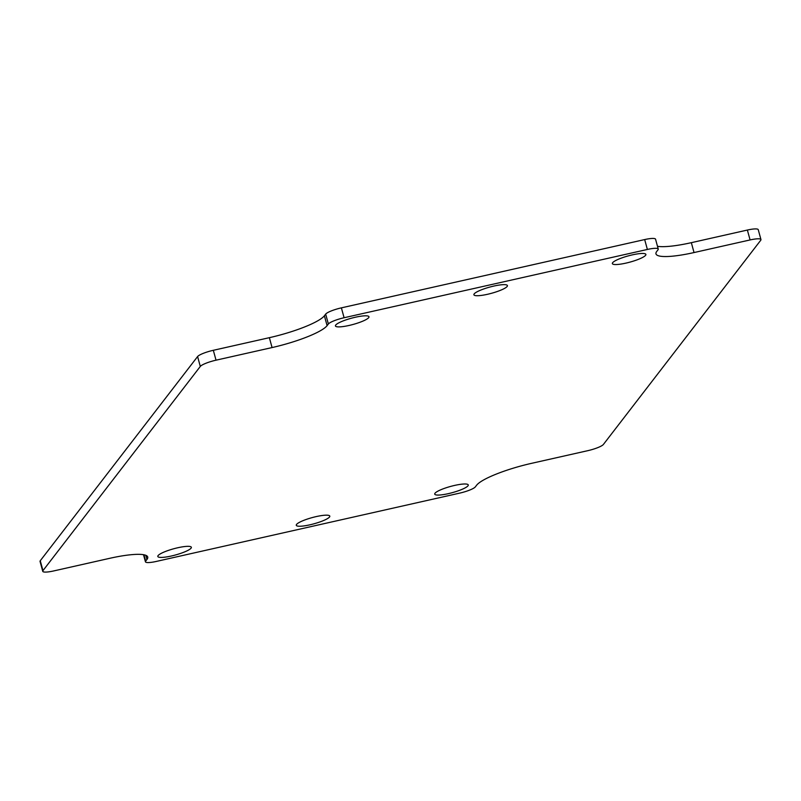 <?xml version="1.0" encoding="UTF-8"?>
<svg xmlns="http://www.w3.org/2000/svg" width="801" height="801" viewBox="0 0 801 801"><rect width="100%" height="100%" fill="white"/><g stroke="black" fill="none" stroke-linecap="round" stroke-linejoin="round"><path stroke-width="1.2" d="M171.414 555.994A17.382 3.224 -15.3 0 1 157.817 556.465A17.382 3.224 -15.3 0 1 173.727 548.765A17.382 3.224 -15.3 0 1 191.349 547.293A17.382 3.224 -15.3 0 1 171.414 555.994M309.867 524.825A17.382 3.224 -15.3 0 1 296.28 525.296A17.382 3.224 -15.3 0 1 312.19 517.596A17.382 3.224 -15.3 0 1 329.802 516.124A17.382 3.224 -15.3 0 1 309.867 524.825M448.33 493.646A17.382 3.224 -15.3 0 1 434.733 494.117A17.382 3.224 -15.3 0 1 450.643 486.417A17.382 3.224 -15.3 0 1 468.265 484.945A17.382 3.224 -15.3 0 1 448.33 493.646M625.951 263.118A17.382 3.224 -15.3 0 1 612.354 263.589A17.382 3.224 -15.3 0 1 628.274 255.889A17.382 3.224 -15.3 0 1 645.886 254.418A17.382 3.224 -15.3 0 1 625.951 263.118M487.489 294.297A17.382 3.224 -15.3 0 1 473.902 294.768A17.382 3.224 -15.3 0 1 489.811 287.068A17.382 3.224 -15.3 0 1 507.423 285.597A17.382 3.224 -15.3 0 1 487.489 294.297M349.036 325.466A17.382 3.224 -15.3 0 1 335.439 325.937A17.382 3.224 -15.3 0 1 351.359 318.237A17.382 3.224 -15.3 0 1 368.971 316.765A17.382 3.224 -15.3 0 1 349.036 325.466M272.07 347.564A48.661 9.031 164.7 0 0 327.098 325.647L328.37 323.994A13.907 2.583 -15.3 0 1 344.09 317.737L647.378 249.451A13.907 2.583 -15.3 0 1 658.252 249.071A13.907 2.583 -15.3 0 1 658.032 249.772L656.76 251.414A48.661 9.031 164.7 0 0 655.979 253.867A48.661 9.031 164.7 0 0 694.036 252.555L750.076 239.94A13.907 2.583 -15.3 0 1 760.95 239.559A13.907 2.583 -15.3 0 1 760.73 240.26L603.403 444.445A13.907 2.583 -15.3 0 1 587.674 450.703L531.634 463.318A48.661 9.031 164.7 0 0 476.605 485.236L475.333 486.888A13.907 2.583 -15.3 0 1 459.614 493.146L156.325 561.431A13.907 2.583 -15.3 0 1 145.452 561.811A13.907 2.583 -15.3 0 1 145.672 561.111L146.943 559.468A48.661 9.031 164.7 0 0 147.724 557.015A48.661 9.031 164.7 0 0 109.667 558.327L53.627 570.953A13.907 2.583 -15.3 0 1 42.753 571.323A13.907 2.583 -15.3 0 1 42.974 570.622L200.3 366.437A13.907 2.583 -15.3 0 1 216.03 360.18L272.07 347.564L269.366 337.682L213.326 350.297A13.907 2.583 164.7 0 0 197.597 356.555L40.27 560.74A13.907 2.583 164.7 0 0 40.05 561.441L42.753 571.323M760.95 239.559L758.247 229.677A13.907 2.583 164.7 0 0 747.373 230.047L691.333 242.673A48.661 9.031 -15.3 0 1 657.501 246.297M658.252 249.071L655.548 239.189A13.907 2.583 164.7 0 0 644.675 239.569L341.386 307.854A13.907 2.583 164.7 0 0 325.667 314.112L324.395 315.764A48.661 9.031 -15.3 0 1 269.366 337.682M197.597 356.555L200.3 366.437M213.326 350.297L216.03 360.18M40.27 560.74L42.974 570.622M145.802 555.303L146.943 559.468M143.94 554.783L145.672 561.111M747.373 230.047L750.076 239.94M691.333 242.673L694.036 252.555M644.675 239.569L647.378 249.451M341.386 307.854L344.09 317.737M325.667 314.112L328.37 323.994M324.395 315.764L327.098 325.647M145.452 561.811L143.499 554.703"/></g></svg>
